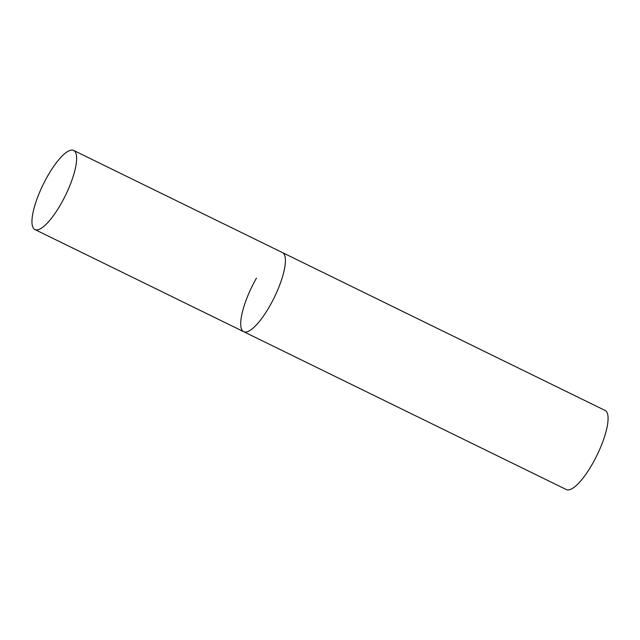 <?xml version="1.0" encoding="UTF-8"?>
<svg xmlns="http://www.w3.org/2000/svg" width="640" height="640" viewBox="0 0 640 640"><rect width="100%" height="100%" fill="white"/><g stroke="black" fill="none" stroke-linecap="round" stroke-linejoin="round"><path stroke-width="0.96" d="M73.648 150.432A44.04 12.408 -63.9 0 0 45.352 180.208A44.04 12.408 -63.9 0 0 32.96 227.392A44.04 12.408 -63.9 0 0 34.936 229.56A44.04 12.408 -63.9 0 0 63.232 199.792A44.04 12.408 -63.9 0 0 75.624 152.6A44.04 12.408 -63.9 0 0 73.648 150.432L605.08 410.44A44.04 12.408 116.1 0 1 592.352 464.016A44.04 12.408 116.1 0 1 566.368 489.568L243.712 331.704A44.04 12.408 -63.9 0 0 272.008 301.936A44.04 12.408 -63.9 0 0 284.4 254.744A44.04 12.408 -63.9 0 0 282.424 252.576A44.04 12.408 116.1 0 1 269.688 306.152A44.04 12.408 116.1 0 1 243.712 331.704A44.04 12.408 116.1 0 1 256.448 278.128M243.712 331.704L34.936 229.56"/></g></svg>

